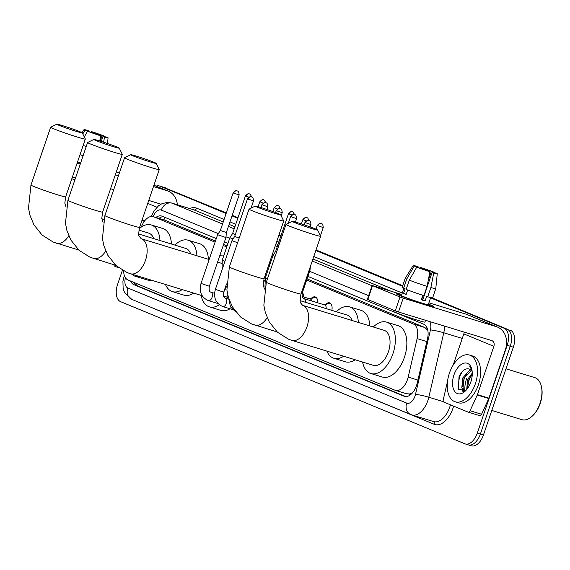 <?xml version="1.0" encoding="UTF-8"?>
<svg xmlns="http://www.w3.org/2000/svg" width="570" height="570" viewBox="0 0 570 570"><rect width="100%" height="100%" fill="white"/><g stroke="black" fill="none" stroke-linecap="round" stroke-linejoin="round"><path stroke-width="0.85" d="M325.498 304.466A7.816 4.474 107 0 1 329.546 302.855A7.816 4.474 107 0 1 331.854 310.365M311.142 298.538A7.816 4.474 107 0 1 315.182 296.927A7.816 4.474 107 0 1 317.718 302.812M302.478 292.346A7.816 4.474 107 0 1 303.361 296.885M412.951 392.267A14.656 8.386 107 0 1 409.588 393.955L409.723 394.012A4.888 2.793 -73 0 0 411.782 393.599M215.446 241.067L165.215 220.334L153.266 216.65A14.656 8.386 -73 0 0 142.137 225.1L141.218 227.102M427.814 330.351L424.871 327.529L307.059 278.887M270.194 263.668L269.311 263.304M227.109 245.884L223.59 244.43M406.503 393.735L409.588 393.955M123.64 270.921A14.656 8.386 -73 0 0 128.015 279.991L394.982 390.208A14.656 8.386 -73 0 0 395.409 390.357A14.656 8.386 -73 0 0 408.177 377.098L417.112 338.616A14.656 8.386 -73 0 0 413.35 324.002L306.689 279.97M215.075 242.143L153.693 216.807A14.656 8.386 -73 0 0 153.266 216.65M269.824 264.744L268.94 264.38M226.746 246.96L223.226 245.506M432.309 297.932L507.207 329.182A14.656 8.386 107 0 1 510.264 346.254L480.368 434.062A14.656 8.386 107 0 1 468.305 444.864A14.656 8.386 107 0 1 467.877 444.714M156.073 186.119A14.656 8.386 107 0 1 159.493 185.984A14.656 8.386 107 0 1 159.921 186.134L226.226 213.18L162.984 187.074A14.656 8.386 107 0 0 162.557 186.924A14.656 8.386 107 0 1 162.984 187.074L226.326 212.895M232.111 215.61L237.897 217.996L232.111 215.61M278.958 234.954L280.974 235.788L278.958 234.954M315.923 250.216L402.612 285.998L315.923 250.216M510.271 330.115A14.656 8.386 107 0 1 513.328 347.194L483.438 434.995A14.656 8.386 107 0 1 471.369 445.804L468.305 444.864A14.656 8.386 107 0 0 480.368 434.062L510.264 346.254A14.656 8.386 107 0 0 507.207 329.182L504.136 328.242A14.656 8.386 107 0 1 507.193 345.313L477.304 433.122A14.656 8.386 107 0 1 465.234 443.93A14.656 8.386 107 0 1 464.807 443.774L120.591 301.665A14.656 8.386 107 0 1 117.534 284.594L122.422 270.237M159.493 185.984L165.628 187.858A14.656 8.386 107 0 1 166.055 188.014M232.211 215.325L237.996 217.712M279.058 234.669L281.074 235.495M316.022 249.924L402.705 285.713M130.608 281.067A14.656 8.386 -73 0 0 133.943 284.701L404.03 396.207A14.656 8.386 -73 0 0 404.458 396.357A14.656 8.386 -73 0 0 417.226 383.097L427.493 338.844A14.656 8.386 -73 0 0 423.738 324.223L307.9 276.407M405.697 396.57L137.007 285.641A14.656 8.386 107 0 1 133.857 282.406M464.928 391.12A19.544 11.186 107 0 1 464.899 390.764A19.544 11.186 107 0 0 464.928 391.12M464.892 390.642A19.544 11.186 107 0 1 466.588 378.623A19.544 11.186 107 0 0 464.892 390.642M159.921 186.134L226.133 213.472M232.011 215.902L237.797 218.289M278.865 235.239L280.875 236.073M315.823 250.501L402.513 286.29M430.571 297.868L504.136 328.242M216.294 238.588L162.058 216.194A14.656 8.386 -73 0 0 161.631 216.044A14.656 8.386 -73 0 0 155.859 217.448M271.035 261.188L270.151 260.825M227.957 243.404L224.438 241.951M158.93 218.381A14.656 8.386 107 0 1 163.455 216.771M118.945 267.957L114.72 266.211A2.444 1.397 -73 0 1 113.993 264.772M177.341 204.758A19.544 16.01 112.4 0 0 168.307 191.171A19.544 16.01 112.4 0 0 167.145 190.751L153.472 186.568M80.513 163.326A19.544 0.869 -161.2 0 1 77.442 162.229A19.544 0.869 -161.2 0 0 80.513 163.326M119.401 172.924L116.287 171.969M118.41 175.831L115.297 174.876M80.235 164.139L77.121 163.184M38.297 163.497L42.942 149.575M72.397 177.049L75.518 178.004M110.573 188.741L113.694 189.696M148.756 200.426L160.968 204.174M86.69 132.767L87.324 130.893A9.776 0.435 -161.2 0 1 86.79 130.551A9.776 0.435 -161.2 0 1 89.105 131.036L88.899 131.649M92.682 132.981L92.939 132.212A9.776 0.435 -161.2 0 1 102.165 135.432L100.235 141.125M80.591 163.091A14.172 0.627 -161.2 0 1 77.534 161.965M74.891 179.835A16.616 0.734 -161.2 0 1 71.827 178.724M83.078 155.788A16.124 0.713 -161.2 0 1 80.014 154.67M86.227 146.54A16.124 0.713 -161.2 0 1 83.163 145.428M104.445 136.743L104.524 136.159L102.165 135.432M92.939 132.212L91.35 131.556L90.951 132.347M91.35 131.556A12.704 0.563 -161.2 0 1 104.524 136.159M104.666 136.793L107.117 137.227A12.704 0.563 -161.2 0 1 108.072 137.783A12.704 0.563 -161.2 0 1 104.574 137.014L102.978 136.358L101.246 141.446M103.555 142.186L104.574 137.014M100.74 135.838A12.704 0.563 -161.2 0 1 87.566 131.235L89.918 131.962A9.776 0.435 -161.2 0 0 99.144 135.183L100.74 135.838L99.736 140.968M84.296 136.957L87.566 131.235M104.759 136.508A9.776 0.435 -161.2 0 1 105.293 136.85A9.776 0.435 -161.2 0 1 102.978 136.358M87.324 130.893L84.973 130.167L82.814 133.943M84.973 130.167A12.704 0.563 -161.2 0 1 84.018 129.597A12.704 0.563 -161.2 0 1 87.516 130.38L89.105 131.036M142.108 219.956A24.432 13.979 107 0 1 144.139 221.588M142.179 219.742L143.426 220.12A24.432 13.979 107 0 1 144.809 220.69M59.016 125.322A13.438 0.599 18.8 0 0 73.459 130.473A13.438 0.599 18.8 0 0 82.272 132.846A13.438 0.599 18.8 0 0 80.092 131.777A13.438 0.599 18.8 0 0 66.191 126.797A13.438 0.599 18.8 0 0 56.85 124.196A13.438 0.599 18.8 0 0 59.016 125.322M82.272 132.846L85.322 139.037A18.325 0.812 -161.2 0 1 85.329 139.073A18.325 0.812 -161.2 0 1 72.939 135.674A18.325 0.812 -161.2 0 1 53.608 128.77A18.325 0.812 -161.2 0 1 50.63 127.26A18.325 0.812 -161.2 0 1 50.659 127.231L56.85 124.196M139.771 276.6A26.875 15.376 107 0 1 135.468 276.35A26.875 15.376 107 0 1 131.763 274.149M151.264 280.127A26.875 15.376 107 0 1 146.967 279.87L135.468 276.35M153.686 238.595A18.325 10.481 -73 0 0 148.706 233.13L138.895 230.123M139.194 228.67A26.875 15.376 107 0 1 151.207 224.951A26.875 15.376 107 0 1 159.956 240.519M151.207 224.951L162.707 228.47A26.875 15.376 107 0 1 171.456 244.038M95.974 140.576A13.438 0.599 18.8 0 0 110.423 145.735A13.438 0.599 18.8 0 0 119.23 148.107A13.438 0.599 18.8 0 0 117.057 147.032A13.438 0.599 18.8 0 0 103.149 142.058A13.438 0.599 18.8 0 0 93.815 139.458A13.438 0.599 18.8 0 0 95.974 140.576M119.23 148.107L122.286 154.292A18.325 0.812 -161.2 0 1 122.286 154.335A18.325 0.812 -161.2 0 1 109.903 150.936A18.325 0.812 -161.2 0 1 90.573 144.025A18.325 0.812 -161.2 0 1 87.595 142.521A18.325 0.812 -161.2 0 1 87.623 142.493L93.815 139.458M182.201 289.596A26.875 15.376 107 0 1 172.432 291.605A26.875 15.376 107 0 1 165.457 284.473M193.7 293.115A26.875 15.376 107 0 1 183.925 295.125L172.432 291.605M190.651 253.857A18.325 10.481 -73 0 0 185.663 248.385L138.788 234.035M174.912 245.093A26.875 15.376 107 0 1 188.171 240.212A26.875 15.376 107 0 1 196.921 255.773M188.171 240.212L199.664 243.732A26.875 15.376 107 0 1 208.421 259.293M132.938 155.838A13.438 0.599 18.8 0 0 147.381 160.989A13.438 0.599 18.8 0 0 156.194 163.369A13.438 0.599 18.8 0 0 154.014 162.293A13.438 0.599 18.8 0 0 140.113 157.313A13.438 0.599 18.8 0 0 130.779 154.712A13.438 0.599 18.8 0 0 132.938 155.838M156.194 163.369L159.244 169.554A18.325 0.812 -161.2 0 1 159.251 169.589A18.325 0.812 -161.2 0 1 146.861 166.191A18.325 0.812 -161.2 0 1 127.53 159.287A18.325 0.812 -161.2 0 1 124.559 157.783A18.325 0.812 -161.2 0 1 124.588 157.755L130.779 154.712M223.896 291.648A18.325 10.481 -73 0 0 226.575 286.297M227.829 295.174A26.875 15.376 107 0 1 226.675 297.027M219.3 304.765A26.875 15.376 107 0 1 209.389 306.867A26.875 15.376 107 0 1 201.139 295.395M230.023 308.783A26.875 15.376 107 0 1 220.889 310.386L209.389 306.867M219.849 255.424A26.875 15.376 107 0 1 223.946 255.196M257.405 207.224A13.438 0.599 18.8 0 0 271.847 212.375A13.438 0.599 18.8 0 0 280.661 214.755A13.438 0.599 18.8 0 0 278.481 213.679A13.438 0.599 18.8 0 0 264.58 208.698A13.438 0.599 18.8 0 0 255.246 206.098A13.438 0.599 18.8 0 0 257.405 207.224M280.661 214.755L283.71 220.939A18.325 0.812 -161.2 0 1 283.717 220.975A18.325 0.812 -161.2 0 1 271.327 217.576A18.325 0.812 -161.2 0 1 252.004 210.672A18.325 0.812 -161.2 0 1 249.026 209.169A18.325 0.812 -161.2 0 1 249.054 209.14L255.246 206.098M343.632 356.243A26.875 15.376 107 0 1 333.863 358.252A26.875 15.376 107 0 1 326.888 351.113M355.131 359.763A26.875 15.376 107 0 1 345.356 361.772L333.863 358.252M352.082 320.497A18.325 10.481 -73 0 0 347.094 315.032L300.219 300.675M336.343 311.74A26.875 15.376 107 0 1 349.602 306.852A26.875 15.376 107 0 1 358.352 322.421M349.602 306.852L361.095 310.372A26.875 15.376 107 0 1 369.845 325.94M294.369 222.485A13.438 0.599 18.8 0 0 308.812 227.637A13.438 0.599 18.8 0 0 317.625 230.009A13.438 0.599 18.8 0 0 315.445 228.933A13.438 0.599 18.8 0 0 301.544 223.96A13.438 0.599 18.8 0 0 292.211 221.36A13.438 0.599 18.8 0 0 294.369 222.485M317.625 230.009L320.675 236.194A18.325 0.812 -161.2 0 1 320.682 236.237A18.325 0.812 -161.2 0 1 308.292 232.838A18.325 0.812 -161.2 0 1 288.962 225.934A18.325 0.812 -161.2 0 1 285.99 224.423A18.325 0.812 -161.2 0 1 286.019 224.395L292.211 221.36M291.854 340.39A18.325 10.481 -73 0 0 306.945 326.881A18.325 10.481 -73 0 0 303.119 305.534A18.325 10.481 -73 0 0 302.584 305.342L300.803 303.119C299.898 302.784 299.97 299.742 301.017 293.999A18.325 0.812 18.8 0 1 288.627 290.6A18.325 0.812 18.8 0 1 269.296 283.696A18.325 0.812 18.8 0 1 266.325 282.193L263.853 305.242L265.314 312.445L269.24 321.893L277.44 332.203L288.477 339.179L291.854 340.39L373.329 365.334A18.325 10.481 -73 0 0 388.412 351.825A18.325 10.481 -73 0 0 384.059 330.294L302.584 305.342A18.325 10.481 -73 0 0 302.528 305.328M373.3 326.995A26.875 15.376 107 0 1 386.56 322.114A26.875 15.376 107 0 1 392.951 353.699A26.875 15.376 107 0 1 370.821 373.507A26.875 15.376 107 0 1 362.57 362.043M386.56 322.114L398.059 325.634A26.875 15.376 107 0 1 404.444 357.219A26.875 15.376 107 0 1 382.32 377.034L370.821 373.507M209.354 286.261L201.025 283.425L217.605 234.712L225.934 237.547L209.354 286.261C208.777 289.888 209.325 291.876 210.993 292.225A4.396 2.515 -73 0 0 210.971 292.218M233.144 192.874C236.764 188.941 237.134 191.456 237.084 190.857L237.362 190.957A3.178 2.601 -67.6 0 0 237.17 190.893A3.178 2.601 112.4 0 0 233.657 193.13L233.144 192.874L220.341 230.487L226.354 232.532L225.934 237.547M232.318 309.482L222.777 306.56A4.396 2.515 -73 0 0 222.777 306.56A4.396 2.515 -73 0 0 222.799 306.567A4.396 2.515 -73 0 0 226.397 303.318A4.396 2.515 -73 0 0 225.357 298.153C223.689 297.804 223.141 295.816 223.711 292.189L215.389 289.353L231.969 240.647L237.59 242.749M247.501 198.802C251.121 194.876 251.498 197.384 251.441 196.785L251.719 196.885A3.178 2.601 -67.6 0 0 251.534 196.821A3.178 2.601 112.4 0 0 248.021 199.058L247.501 198.802L234.697 236.415L239.186 238.075M224.943 261.281L222.25 260.169L229.895 237.711L233.037 238.98M245.428 195.866C249.047 191.94 249.425 194.456 249.368 193.857L249.646 193.957A3.178 2.601 -67.6 0 0 249.461 193.886A3.178 2.601 112.4 0 0 245.948 196.13L245.428 195.866L232.624 233.486L235.332 234.555M267.458 278.858L265.328 277.953L272.973 255.495L275.103 256.4M288.513 213.65C292.132 209.724 292.503 212.239 292.453 211.641L292.731 211.741A3.178 2.601 -67.6 0 0 292.538 211.669A3.178 2.601 112.4 0 0 289.026 213.914L288.513 213.65L275.702 251.27L276.692 251.719M316.792 298.203A7.332 4.197 -73 0 0 315.809 297.626A7.332 4.197 -73 0 0 314.269 297.64L309.916 298.887M311.712 300.974A4.396 2.515 -73 0 0 310.351 299.022L302.214 296.535M309.182 270.023L310.023 270.187L302.371 292.645C301.801 296.272 302.349 298.26 304.017 298.616A4.396 2.515 -73 0 0 303.995 298.609M331.149 304.131A7.332 4.197 -73 0 0 330.165 303.554A7.332 4.197 -73 0 0 328.634 303.568L324.273 304.815M326.104 308.605A4.396 2.515 -73 0 0 324.708 304.95L304.017 298.616A4.396 2.515 -73 0 1 305.406 302.264M399.52 295.403A19.544 0.869 -161.2 0 1 396.378 293.878A19.544 0.869 -161.2 0 1 401.622 294.968A19.544 0.869 -161.2 0 0 396.342 293.799A19.544 0.869 -161.2 0 0 399.52 295.403A19.544 0.869 -161.2 0 0 419.449 302.549A19.544 0.869 -161.2 0 0 433.271 306.439A19.544 0.869 -161.2 0 0 430.172 304.793A19.544 0.869 -161.2 0 1 433.35 306.396A19.544 0.869 -161.2 0 1 420.133 302.77A19.544 0.869 -161.2 0 1 399.52 295.403M428.455 304.102A19.544 0.869 -161.2 0 1 430.172 304.793A19.544 0.869 -161.2 0 0 428.455 304.102M477.261 395.024A2.444 1.397 -73 0 0 477.418 394.632L488.91 398.152A2.444 1.397 107 0 1 488.754 398.544L477.261 395.024L470.065 410.735A2.444 1.397 -73 0 1 468.212 412.139A2.444 1.397 -73 0 1 468.141 412.117L443.902 402.107A2.444 1.397 -73 0 1 443.275 399.67L447.229 382.627A2.444 1.397 -73 0 1 447.35 382.221L447.457 381.9M488.91 398.152L505.362 349.83A19.544 16.01 112.4 0 0 497.496 327.066A19.544 16.01 112.4 0 0 496.328 326.653L403.211 298.139L398.487 312.004L491.611 340.518A4.888 4.004 -67.6 0 1 491.896 340.618A4.888 4.004 -67.6 0 1 493.869 346.311L477.418 394.632M488.754 398.544L481.565 414.255A2.444 1.397 107 0 1 479.705 415.658A2.444 1.397 107 0 1 479.634 415.637L468.284 412.16M497.496 327.066L467.428 314.654A19.544 16.01 112.4 0 0 466.26 314.241L428.897 302.798M401.786 294.498L372.125 285.47L372.524 285.67L367.8 299.535L367.401 299.336L372.125 285.47M398.487 312.004L395.274 310.878L399.998 297.013L372.524 285.67M399.998 297.013L403.211 298.139M395.274 310.878L367.8 299.535M464.108 332.096A4.888 4.004 -67.6 0 1 463.802 333.899L453.2 365.028M415.872 268.669L416.513 266.788A9.776 0.435 -161.2 0 1 415.979 266.447A9.776 0.435 -161.2 0 1 418.295 266.938L418.088 267.551M421.864 268.883L422.128 268.114A9.776 0.435 -161.2 0 1 431.355 271.334L428.163 280.704M423.168 295.374L421.914 299.065A9.776 0.435 18.8 0 1 422.904 299.45M407.678 289.995L406.139 294.505A14.172 0.627 -161.2 0 1 404.679 293.921A14.172 0.627 -161.2 0 1 403.546 293.436L405.12 288.819L403.567 288.342A16.124 0.713 -161.2 0 1 402.099 287.508L405.242 278.267A16.124 0.713 -161.2 0 1 405.249 278.26A16.124 0.713 -161.2 0 0 406.716 279.101L403.567 288.342M430.671 297.59L428.262 304.665A14.172 0.627 -161.2 0 1 418.679 302.036A14.172 0.627 -161.2 0 1 403.731 296.692A14.172 0.627 -161.2 0 1 401.43 295.531L403.852 288.427M422.819 295.26L421.28 299.791A14.172 0.627 -161.2 0 0 425.113 300.967L426.681 296.35L427.735 296.778L430.877 287.536L433.756 272.916L432.167 272.253L422.726 299.984A9.776 0.435 18.8 0 1 421.351 299.578M425.526 320.283L424.907 322.086A16.616 0.734 -161.2 0 1 413.678 319.008A16.616 0.734 -161.2 0 1 396.15 312.745A16.616 0.734 -161.2 0 1 393.457 311.377L393.827 310.28M433.848 272.688L436.299 273.123A12.704 0.563 -161.2 0 1 437.254 273.685L435.779 288.648A16.124 0.713 -161.2 0 1 435.772 288.655L432.63 297.903A16.124 0.713 -161.2 0 1 427.735 296.778M423.902 295.609A16.124 0.713 -161.2 0 1 406.161 289.41L409.303 280.169L416.748 267.138L419.107 267.857A9.776 0.435 -161.2 0 0 428.334 271.085L429.93 271.74L427.051 286.368L423.902 295.609M435.772 288.655A16.124 0.713 -161.2 0 1 430.877 287.536M427.051 286.368A16.124 0.713 -161.2 0 1 409.303 280.169M433.628 272.645L433.713 272.054L431.355 271.334M422.128 268.114L420.532 267.451L420.133 268.249M420.532 267.451A12.704 0.563 -161.2 0 1 433.713 272.054M437.254 273.685A12.704 0.563 -161.2 0 1 433.756 272.916M429.93 271.74A12.704 0.563 -161.2 0 1 416.748 267.138M433.948 272.403A9.776 0.435 -161.2 0 1 434.482 272.745A9.776 0.435 -161.2 0 1 432.167 272.253M416.513 266.788L414.155 266.069L406.716 279.101M414.155 266.069A12.704 0.563 -161.2 0 1 413.207 265.499A12.704 0.563 -161.2 0 1 416.699 266.283L418.295 266.938M406.225 294.255L403.546 293.436M422.933 299.371L421.914 299.065M425.113 300.967L422.726 299.984M505.975 368.79L534.745 377.604A21.988 12.583 107 0 1 541.315 386.132L541.5 386.923A21.012 12.02 107 0 1 540.218 403.467A21.012 12.02 107 0 1 532.686 415.715L532.088 416.264A21.988 12.583 107 0 1 521.871 419.655L491.796 410.443M541.315 386.132A21.988 12.583 107 0 1 539.968 403.446A21.988 12.583 107 0 1 532.088 416.264M475.351 383.795A24.432 13.979 107 0 1 455.245 401.807A24.432 13.979 107 0 1 449.438 373.094A24.432 13.979 107 0 1 469.552 355.082A24.432 13.979 107 0 1 475.351 383.795M469.552 355.082L472.616 356.022A24.432 13.979 107 0 1 478.422 384.736A24.432 13.979 107 0 1 458.309 402.748L455.245 401.807M471.468 370.493L463.959 378.302L463.004 388.305L464.742 390.635M470.998 369.98L469.566 370.343L462.747 377.931L461.786 387.935L464.108 390.521L465.84 390.514M472.259 374.526L468.825 379.791L467.521 388.498M472.274 373.065L467.614 379.421L466.702 389.559M472.188 371.683A11.044 6.32 107 0 0 470.186 369.374C465.975 367.607 462.249 370.058 459.014 376.727L458.401 389.246L465.64 390.664M453.948 374.96A15.931 9.113 107 0 1 463.567 363.29A15.931 9.113 107 0 1 471.818 369.396A15.931 9.113 107 0 1 470.841 381.936A15.931 9.113 107 0 1 465.134 391.22A15.931 9.113 107 0 1 454.547 391.212A15.931 9.113 107 0 1 453.948 374.96M471.953 370.037L469.651 366.09L472.031 370.472M462.07 388.597L462.997 391.854M471.305 375.594L469.174 379.705L467.421 387.799M466.438 374.105L464.308 378.216L462.555 386.31M462.833 389.709L463.467 391.747M462.441 371.384L459.441 376.727L457.952 388.163M136.337 283.425A14.656 12.006 112.4 0 0 136.066 285.128M165.093 217.448A14.656 12.006 112.4 0 0 163.896 219.906M426.631 326.973A14.656 12.006 112.4 0 0 426.082 328.242M409.723 394.012A14.656 12.006 112.4 0 0 409.267 395.58M165.215 220.334L153.693 216.807M424.871 327.529L413.35 324.002M426.852 341.601L417.112 338.616M417.924 380.083L408.177 377.098M483.438 434.995L477.304 433.122M513.328 347.194L507.193 345.313M137.007 285.641L133.943 284.701M125.421 277.74A9.776 5.593 -73 0 0 127.801 287.971L406.702 403.111A9.776 5.593 -73 0 0 415.038 396.007A9.776 5.593 -73 0 0 415.501 394.369L430.457 329.916A9.776 5.593 -73 0 0 429.58 321.523M124.317 275.381L122.921 281.409L123.12 287.907L123.683 290.173L124.588 292.446L131.741 299.35A9.776 8.001 -67.6 0 1 127.801 287.971M444.6 326.118A19.544 11.186 107 0 1 443.774 332.766L428.818 397.219A19.544 11.186 107 0 1 427.885 400.489A19.544 11.186 107 0 1 411.789 414.903L433.635 421.593A19.544 11.186 -73 0 0 449.723 407.18A19.544 11.186 -73 0 0 450.435 404.807M443.446 401.7L428.818 397.219A9.776 0.962 -166.9 0 0 415.501 394.369M453.613 406.118A21.988 12.583 107 0 1 434.197 424.28L155.297 309.147A2.444 2.002 112.4 0 0 155.318 309.083M155.297 309.147A21.988 12.583 107 0 1 154.42 308.712M189.789 208.57A21.988 12.583 107 0 1 196.657 208.157L224.088 219.479M229.966 221.908L235.752 224.295M276.82 241.245L278.83 242.079M313.778 256.507L402.278 293.044M171.541 202.984A19.544 11.186 107 0 1 172.112 203.191L193.957 209.881A19.544 11.186 -73 0 0 193.387 209.674L171.541 202.984L167.316 202.421L162.058 203.64L158.56 205.763L153.864 211.121L151.192 216.472M430.457 329.916A9.776 0.962 -166.9 0 1 443.774 332.766L462.256 338.423M218.31 233.622L161.303 210.088A9.776 8.001 -67.6 0 1 172.112 203.191L222.542 224.01M228.428 226.44L234.213 228.827M275.274 245.777L277.291 246.611M312.239 261.039L372.039 285.727M390.692 291.099L312.93 258.994M277.982 244.566L275.973 243.739M234.904 226.782L229.119 224.395M223.24 221.965L193.957 209.881A2.444 2.002 112.4 0 0 196.657 208.157M161.303 210.088A9.776 5.593 -73 0 0 153.601 215.617L153.138 216.614M368.647 295.688L309.631 271.32M272.766 256.101L271.883 255.738M229.689 238.317L225.998 236.792M434.197 424.28A2.444 2.002 112.4 0 0 433.35 421.501M153.601 215.617A9.776 1.817 -155.4 0 1 152.375 213.893M411.219 414.696A9.776 8.001 -67.6 0 1 410.642 414.49A9.776 8.001 -67.6 0 1 406.702 403.111M404.892 396.471L404.03 396.207M167.145 190.751L153.907 185.286M156.935 207.209L147.737 203.412M78.767 250.038L53.124 242.015L42.087 235.04L33.887 224.73L29.961 215.282L28.5 208.079L30.965 185.029A18.325 0.812 18.8 0 0 33.944 186.533A18.325 0.812 18.8 0 0 53.274 193.444A18.325 0.812 18.8 0 0 65.664 196.842L85.329 139.073M56.501 243.226A18.325 10.481 -73 0 0 68.77 235.759M115.724 265.299L90.088 257.269L79.052 250.301L70.844 239.991L66.925 230.544L65.465 223.333L67.93 200.291A18.325 0.812 18.8 0 0 70.908 201.794A18.325 0.812 18.8 0 0 90.231 208.698A18.325 0.812 18.8 0 0 102.621 212.097L122.286 154.335M93.466 258.481A18.325 10.481 -73 0 0 105.728 251.014M202.122 295.695L130.423 273.743L127.053 272.531L116.009 265.563L107.808 255.246L103.89 245.805L102.422 238.595L104.894 215.546A18.325 0.812 18.8 0 0 107.865 217.056A18.325 0.812 18.8 0 0 127.196 223.96A18.325 0.812 18.8 0 0 139.586 227.359L159.251 169.589M130.423 273.743A18.325 10.481 -73 0 0 145.514 260.233A18.325 10.481 -73 0 0 141.695 238.894A18.325 10.481 -73 0 0 141.161 238.702A18.325 10.481 -73 0 0 141.103 238.68M277.155 331.947L251.52 323.917L240.483 316.941L232.275 306.632L228.356 297.191L226.896 289.98L229.361 266.931A18.325 0.812 18.8 0 0 232.339 268.434A18.325 0.812 18.8 0 0 251.662 275.346A18.325 0.812 18.8 0 0 264.053 278.744L283.717 220.975M254.897 325.128A18.325 10.481 -73 0 0 267.159 317.661M217.961 303.554L208.421 300.632A4.396 2.515 -73 0 0 208.421 300.632A4.396 2.515 -73 0 0 208.442 300.639A4.396 2.515 -73 0 0 212.04 297.39A4.396 2.515 -73 0 0 210.993 292.225L214.569 293.322M233.657 193.13L239.158 194.919L226.354 232.532M228.933 299.25L225.357 298.153A4.396 2.515 -73 0 0 225.335 298.146M248.021 199.058L253.515 200.847L251.021 208.171M262.378 204.986A3.178 2.601 112.4 0 1 265.891 202.749A3.178 2.601 -67.6 0 1 266.083 202.813L265.805 202.713C265.855 203.312 265.485 200.804 261.865 204.73L267.879 206.775L266.952 209.482M276.735 210.914A3.178 2.601 112.4 0 1 280.255 208.677A3.178 2.601 -67.6 0 1 280.44 208.741L280.162 208.641C280.219 209.24 279.841 206.732 276.222 210.658L282.236 212.703L281.181 215.802M291.099 216.842A3.178 2.601 112.4 0 1 294.612 214.605A3.178 2.601 -67.6 0 1 294.804 214.669L294.526 214.569C294.576 215.168 294.206 212.66 290.579 216.586L296.592 218.631L295.424 222.072M305.456 222.77A3.178 2.601 112.4 0 1 308.969 220.533A3.178 2.601 -67.6 0 1 309.161 220.597L308.883 220.497C308.933 221.103 308.562 218.588 304.943 222.514L310.956 224.559L310.151 226.917M245.948 196.13L248.784 197.156M260.305 202.058A3.178 2.601 112.4 0 1 263.817 199.814A3.178 2.601 -67.6 0 1 264.01 199.885L263.732 199.785C263.782 200.384 263.411 197.868 259.792 201.794L263.141 203.084M274.669 207.986A3.178 2.601 112.4 0 1 278.181 205.742A3.178 2.601 -67.6 0 1 278.367 205.813L278.089 205.713C278.146 206.311 277.768 203.796 274.149 207.722L277.505 209.012M289.026 213.914L291.861 214.94M303.382 219.842A3.178 2.601 112.4 0 1 306.895 217.597A3.178 2.601 -67.6 0 1 307.088 217.669L306.81 217.569C306.867 218.167 306.489 215.652 302.87 219.578L306.225 220.868M317.746 225.77A3.178 2.601 112.4 0 1 321.259 223.526A3.178 2.601 -67.6 0 1 321.444 223.597L321.166 223.497C321.224 224.095 320.846 221.58 317.226 225.506L323.24 227.558L320.454 235.745M301.53 292.481L302.371 292.645M496.328 326.653L466.26 314.241M493.869 346.311L463.802 333.899M470.065 410.735L481.565 414.255M159.522 217.982L159.208 218.474M406.93 393.891L395.409 390.357M465.234 443.93L468.305 444.864M131.741 299.35L411.789 414.903M168.307 191.171L153.928 185.236M108.072 137.783L107.502 143.512M84.018 129.597L82.087 132.696M30.965 185.029L50.63 127.26M66.084 207.181L64.823 203.148L65.664 196.842M103.747 219.364L101.823 218.773M67.93 200.291L87.595 142.521M103.042 222.442L101.788 218.403L102.621 212.097M139.586 227.359C138.538 233.102 138.467 236.137 139.372 236.472L141.161 238.702L209.162 259.521M104.894 215.546L124.559 157.783M221.523 263.304L217.576 262.1M229.361 266.931L249.026 209.169M264.473 289.083L263.219 285.05L264.053 278.744M301.017 293.999L320.682 236.237M266.325 282.193L285.99 224.423M228.47 297.576L223.554 296.072M201.025 283.425C198.873 291.676 201.338 297.412 208.421 300.632M220.341 230.487L217.612 234.712M239.158 194.919C238.737 189.689 236.935 191.37 237.362 190.957M223.711 292.189L226.518 283.938M215.389 289.353C213.23 297.604 215.695 303.34 222.777 306.56M234.697 236.415L231.969 240.64M253.515 200.847C253.094 195.617 251.292 197.298 251.719 196.885M228.948 299.093L230.437 306.845L235.873 312.018M261.865 204.73L260.903 207.537M267.879 206.775C267.451 201.545 265.656 203.226 266.083 202.813M276.222 210.658L275.581 212.539M282.236 212.703C281.815 207.473 280.012 209.154 280.44 208.741M290.579 216.586L288.306 223.276M296.592 218.631C296.172 213.401 294.377 215.082 294.804 214.669M304.943 222.514L304.152 224.822M310.956 224.559C310.536 219.329 308.733 221.01 309.161 220.597M222.25 260.169L222.079 269.688M232.624 233.486L229.895 237.711M251.612 196.842L250.351 194.356L249.646 193.957M264.694 280.447L263.646 280.127M259.792 201.794L258.117 206.71M265.969 202.77L264.01 199.885M264.516 281.922L263.354 281.573M274.149 207.722L272.852 211.534M280.333 208.698L279.072 206.212L278.367 205.813M265.328 277.953L264.972 286.845M275.702 251.27L272.973 255.495M294.69 214.626L292.731 211.741M315.809 297.626L316.528 297.846M302.87 219.578L301.395 223.91M309.054 220.554L307.793 218.068L307.088 217.669M310.308 266.703L310.023 270.187M330.165 303.554L330.885 303.774M317.226 225.506L315.987 229.161M323.24 227.558C322.82 222.329 321.017 224.01 321.444 223.597M468.212 412.139L479.705 415.658M413.207 265.499L405.249 278.26M464.108 390.521L465.312 390.885"/></g></svg>
